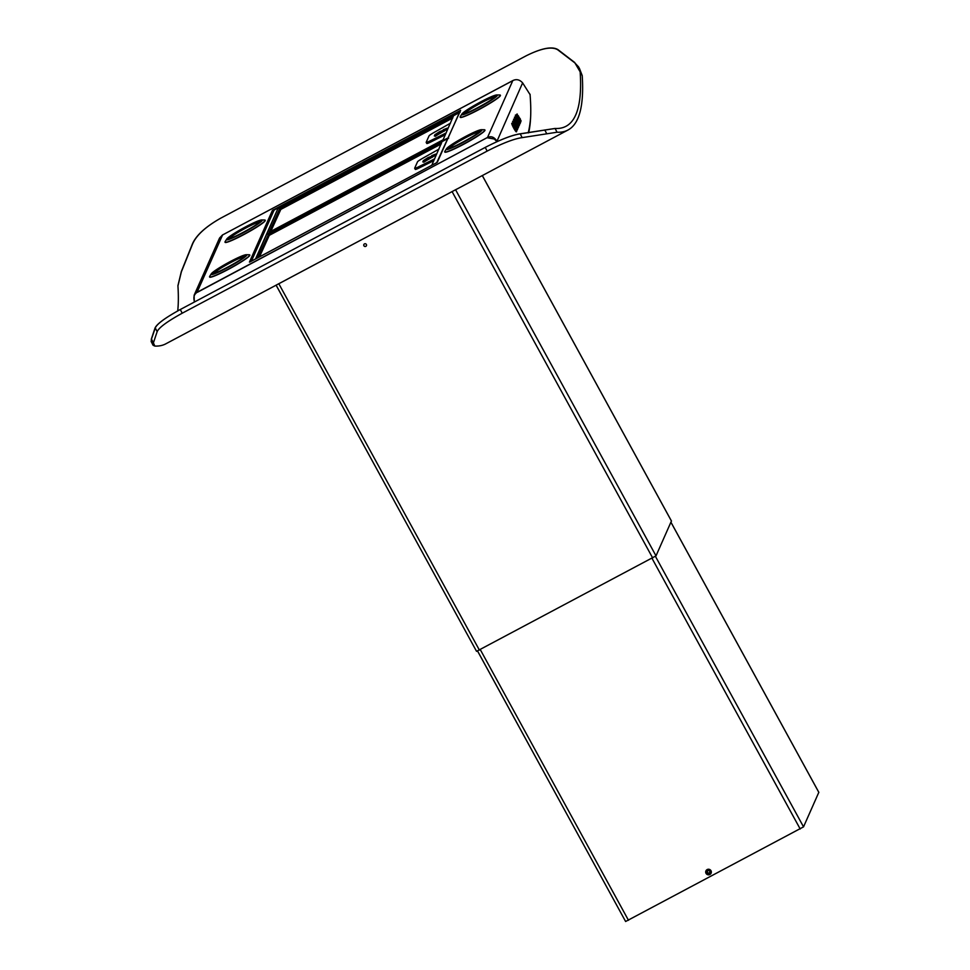 <?xml version="1.0" encoding="UTF-8"?>
<svg xmlns="http://www.w3.org/2000/svg" width="970" height="970" viewBox="0 0 970 970"><rect width="100%" height="100%" fill="white"/><g stroke="black" fill="none" stroke-linecap="round" stroke-linejoin="round"><path stroke-width="1.45" d="M273.625 210.66A0.921 0.909 -156 0 0 272.437 210.369L460.617 110.325A0.921 0.909 24 0 0 460.216 110.75L437.312 162.281M250.163 261.851L436.742 162.657L249.46 262.142M436.742 162.657L460.617 110.325M194.279 302.082L194.121 295.256L197.262 291.825L222.591 234.934M194.121 295.256L219.547 238.062L222.566 234.885M194.182 301.876L194.497 301.706C193.127 297.269 194.097 294.068 197.395 292.128L487.522 137.461L197.456 292.273M530.105 94.684L522.624 82.886L496.749 141.741L495.149 139.183L487.619 137.825M522.624 82.886C519.665 79.601 516.392 78.849 512.803 80.595L222.53 234.97L512.766 80.668L487.522 137.461M497.064 141.596L496.786 141.002C494.166 136.964 491.062 135.812 487.486 137.534M496.482 141.171L492.869 137.594M528.201 132.878A1277.502 160.111 62 0 0 530.59 117.661M511.978 123.275A4.874 0.606 62 0 0 511.808 123.238A4.874 0.606 62 0 0 513.785 128.246A4.874 0.606 62 0 0 516.38 131.847A4.874 0.606 62 0 0 516.44 131.69M512.887 121.238A4.874 0.606 62 0 0 512.718 121.201A4.874 0.606 62 0 0 513.409 123.639M513.797 119.189A4.874 0.606 62 0 0 513.627 119.152A4.874 0.606 62 0 0 514.318 121.602M514.706 117.152A4.874 0.606 62 0 0 514.536 117.103A4.874 0.606 62 0 0 515.228 119.552M515.616 115.103A4.874 0.606 62 0 0 515.446 115.066A4.874 0.606 62 0 0 516.137 117.515M516.828 114.145L517.022 115.478M249.714 262.009A0.921 0.909 -156 0 0 249.435 262.106L272.461 210.308M273.322 209.762L274.704 209.859L273.552 210.381M458.677 112.569L278.438 207.919M460.18 111.198L459.137 111.817L460.18 111.198M278.475 208.004L274.219 209.811A0.921 0.909 24 0 0 273.819 210.235L251.097 261.354M255.922 258.784L278.317 207.701L255.522 259.002M579.308 68.106L582.218 75.611A1138.731 142.723 -118 0 1 567.971 130.028A1138.731 142.723 -118 0 1 557.047 132.223L522.139 137.631C514.124 138.758 502.448 143.245 487.122 151.114C502.581 143.196 514.245 138.71 522.139 137.631L557.047 132.223A1138.731 142.723 62 0 0 567.971 130.028A1138.731 142.723 62 0 0 582.218 75.611L579.611 68.931M487.122 151.114L182.19 313.225C167.276 321.434 158.935 327.581 157.152 331.667C158.862 327.63 167.216 321.494 182.19 313.225L487.122 151.114L485.255 147.391C500.581 139.522 512.245 135.024 520.247 133.896L555.095 128.476A1134.5 142.19 -118 0 0 565.983 126.294A1134.5 142.19 -118 0 1 554.986 128.464L520.55 133.751C512.669 134.83 500.993 139.328 485.546 147.246L180.032 309.66C165.058 317.917 156.716 324.065 155.006 328.09L151.332 339.063L151.332 341.876M157.152 331.667L153.405 342.846L153.078 345.259L154.8 346.06L153.405 342.846L157.152 331.667L155.273 327.933L151.478 339.1L151.15 341.513L153.078 345.259M165.737 343.865A1138.731 142.723 -118 0 1 154.8 346.06A1138.731 142.723 -118 0 0 165.737 343.865L276.098 285.192A1138.731 142.723 -118 0 1 275.14 285.665L456.458 189.271A1138.731 142.723 -118 0 0 457.513 188.75L567.971 130.028L456.591 189.247A1138.731 142.723 -118 0 1 455.573 189.744L165.737 343.865M177.934 285.907A1134.5 142.19 -118 0 1 177.74 310.897A1134.5 142.19 62 0 0 177.922 285.689L181.329 271.576L192.399 243.967C196.158 235.334 205.579 226.75 220.687 218.189L526.201 55.787C541.527 48.16 552.112 46.099 557.956 49.628L574.664 62.468L580.157 71.853A1134.5 142.19 -118 0 1 565.983 126.294A1134.5 142.19 -118 0 0 580.169 72.071L578.654 66.966L574.689 62.759L557.665 49.749C551.724 46.257 541.139 48.318 525.91 55.933L220.978 218.044C205.967 226.495 196.534 235.067 192.678 243.773L181.366 271.855L177.934 285.907M182.19 313.225L180.323 309.503L485.255 147.391M180.323 309.503C165.409 317.711 157.055 323.859 155.273 327.933M528.674 132.805A1134.5 142.19 62 0 0 530.044 94.235L529.959 94.272M518.259 115.709L521.06 120.971M514.621 123.893L517.422 129.143M514.536 123.905L517.386 129.192M516.355 127.361L515.519 125.663L516.355 127.361M516.695 124.936L518.295 127.143L515.482 121.844L516.695 124.936M516.367 123.493L517.628 125.591L516.367 123.493M517.143 125.275L516.464 123.869L517.143 125.275M516.088 123.542L517.01 125.227L516.088 123.542M517.604 122.887L519.205 125.106L517.992 122.014L516.392 119.795L517.604 122.887M517.337 121.323L518.332 123.639L517.168 121.104M518.513 120.838L520.114 123.057L517.301 117.758L518.513 120.838M518.016 119.201L519.132 121.214M518.174 115.733L521.023 121.02M518.926 117.127L520.211 119.577M520.575 120.062L519.799 118.74M515.652 125.918L516.295 127.155M515.446 121.856L518.271 127.167M516.355 119.819L519.205 125.106M517.289 117.77L520.114 123.057M518.113 123.214L517.18 121.614M516.658 124.002L517.058 124.645M516.767 128.064L515.506 125.688M520.441 119.698L518.768 116.812M480.065 131.168A18.442 1.782 -28.7 0 0 463.514 138.589A18.442 1.782 -28.7 0 0 448.346 148.543M446.309 149.004L444.818 151.417A22.892 2.219 -28.7 0 0 444.733 151.562A22.892 2.219 -28.7 0 0 444.709 151.902A22.892 2.219 -28.7 0 0 464.582 143.536A22.892 2.219 -28.7 0 0 484.83 130.247A22.892 2.219 -28.7 0 0 484.854 129.919A22.892 2.219 -28.7 0 0 484.394 129.75L481.569 129.701C477.276 129.374 448.334 145.221 446.309 149.004A20.394 1.976 -28.7 0 0 446.236 149.137A20.394 1.976 -28.7 0 0 462.787 142.602A20.394 1.976 -28.7 0 0 481.957 130.15A20.394 1.976 -28.7 0 0 481.569 129.701M444.709 151.902L444.806 152.072A22.892 2.219 -28.7 0 0 464.678 143.718A22.892 2.219 -28.7 0 0 484.927 130.429A22.892 2.219 -28.7 0 0 484.951 130.089L484.854 129.919M495.524 96.418A18.442 1.782 -28.7 0 0 478.974 103.838A18.442 1.782 -28.7 0 0 463.793 113.781M461.756 114.254L460.265 116.655A22.892 2.219 -28.7 0 0 460.18 116.812A22.892 2.219 -28.7 0 0 460.156 117.14A22.892 2.219 -28.7 0 0 480.029 108.785A22.892 2.219 -28.7 0 0 500.29 95.484A22.892 2.219 -28.7 0 0 500.314 95.157A22.892 2.219 -28.7 0 0 499.841 94.987L497.016 94.951C492.724 94.611 463.793 110.459 461.756 114.254A20.394 1.976 -28.7 0 0 461.684 114.387A20.394 1.976 -28.7 0 0 478.234 107.84A20.394 1.976 -28.7 0 0 497.404 95.387A20.394 1.976 -28.7 0 0 497.016 94.951M460.156 117.14L460.253 117.322A22.892 2.219 -28.7 0 0 480.126 108.955A22.892 2.219 -28.7 0 0 500.387 95.666A22.892 2.219 -28.7 0 0 500.411 95.339L500.314 95.157M244.913 256.189A18.442 1.782 -28.7 0 0 228.362 263.61A18.442 1.782 -28.7 0 0 213.194 273.552M211.145 274.025L209.653 276.426A22.892 2.219 -28.7 0 0 209.581 276.583A22.892 2.219 -28.7 0 0 209.556 276.911A22.892 2.219 -28.7 0 0 229.417 268.557A22.892 2.219 -28.7 0 0 249.678 255.255A22.892 2.219 -28.7 0 0 249.702 254.928A22.892 2.219 -28.7 0 0 249.241 254.758L246.404 254.722C242.124 254.382 213.182 270.23 211.145 274.025A20.394 1.976 -28.7 0 0 211.072 274.158A20.394 1.976 -28.7 0 0 227.623 267.611A20.394 1.976 -28.7 0 0 246.804 255.158A20.394 1.976 -28.7 0 0 246.404 254.722M209.556 276.911L209.653 277.093A22.892 2.219 -28.7 0 0 229.526 268.726A22.892 2.219 -28.7 0 0 249.775 255.437A22.892 2.219 -28.7 0 0 249.799 255.11L249.702 254.928M260.36 221.427A18.442 1.782 -28.7 0 0 243.809 228.847A18.442 1.782 -28.7 0 0 228.641 238.79M226.604 239.263L225.113 241.663A22.892 2.219 -28.7 0 0 225.028 241.821A22.892 2.219 -28.7 0 0 225.004 242.148A22.892 2.219 -28.7 0 0 244.876 233.794A22.892 2.219 -28.7 0 0 265.125 220.505A22.892 2.219 -28.7 0 0 265.149 220.166A22.892 2.219 -28.7 0 0 264.689 219.996L261.864 219.96C257.571 219.632 228.629 235.467 226.604 239.263A20.394 1.976 -28.7 0 0 226.531 239.396A20.394 1.976 -28.7 0 0 243.082 232.848A20.394 1.976 -28.7 0 0 262.252 220.408A20.394 1.976 -28.7 0 0 261.864 219.96M225.004 242.148L225.101 242.33A22.892 2.219 -28.7 0 0 244.973 233.976A22.892 2.219 -28.7 0 0 265.222 220.687A22.892 2.219 -28.7 0 0 265.259 220.348L265.149 220.166M671.422 521.035L656.011 555.871L476.549 651.331L276.111 285.144M363.859 244.501A1.419 1.394 -156 0 0 365.205 246.441A1.419 1.394 -156 0 0 366.442 245.652M366.369 244.452A1.419 1.394 -156 0 0 363.847 244.537A1.419 1.394 -156 0 0 365.193 246.513A1.419 1.394 -156 0 0 366.369 244.452M443.096 139.789L453.402 116.085L279.796 208.404L269.211 232.23L443.096 139.789M445.339 134.745L430.741 142.008A6.705 0.655 151.3 0 1 426.788 143.475L426.182 142.372A6.705 0.655 151.3 0 1 426.194 142.275L429.043 135.873A6.705 0.655 151.3 0 1 433.808 132.611L450.468 123.202M446.151 132.939L430.134 140.892A6.705 0.655 151.3 0 1 426.182 142.372M452.784 118L280.803 209.423L270.788 231.43M435.639 135.703L439.956 132.696A0.703 0.703 24 0 1 440.283 132.999L440.441 133.278M431.759 165.312L441.883 141.996L268.605 234.109L257.862 257.753M433.82 160.656L419.222 167.919A6.705 0.655 151.3 0 1 415.269 169.398L414.663 168.283A6.705 0.655 151.3 0 1 414.675 168.186L417.524 161.784A6.705 0.655 151.3 0 1 422.289 158.534L438.949 149.125M434.633 158.85L418.616 166.816A6.705 0.655 151.3 0 1 414.663 168.283M441.265 143.912L269.284 235.346L259.463 256.904M424.108 161.614L428.437 158.607A0.703 0.703 24 0 1 428.764 158.91L428.91 159.189M818.813 792.344L803.536 826.864L625.614 921.5L477.579 651.04M708.027 870.745A1.237 1.225 -156 0 0 707.53 872.406A1.237 1.225 -156 0 0 709.203 872.903A1.237 1.225 24 0 0 709.701 871.254A1.237 1.225 24 0 0 708.027 870.745M251.375 261.209L274.219 209.811M582.218 75.611L580.169 72.071M557.047 132.223L555.095 128.476M546.728 133.739L544.8 129.992M522.139 137.631L520.247 133.896M153.405 342.846L151.478 339.1M516.343 130.635L514.258 127.919L512.96 123.869M516.501 130.538L512.487 123.784M512.366 123.238L516.695 131.386M513.275 121.189L513.918 123.481M517.495 129.337L517.507 128.452L517.604 129.337M513.7 121.905L513.979 123.481L513.87 121.82M514.185 119.152L514.827 121.432M518.404 127.3L518.404 126.403L518.513 127.3M514.609 119.856L514.888 121.444L514.779 119.783M515.094 117.103L515.737 119.395M519.314 125.251L519.314 124.354L519.423 125.251M515.519 117.819L515.797 119.395L515.688 117.734M516.004 115.054L516.646 117.346M520.223 123.202L520.223 122.317L520.332 123.202M516.125 115.6L516.707 117.346L516.598 115.685M511.748 123.396L516.21 131.811M512.657 121.359L513.748 123.505M513.554 119.31L514.658 121.456M514.464 117.261L515.567 119.407M515.373 115.224L516.476 117.37M518.489 115.903L517.228 115.381L518.744 119.237L520.757 122.014L521.023 120.668M514.852 124.075L513.591 123.554L517.119 130.186L516.113 130.768M515.531 121.844L518.332 127.106M515.761 122.038L514.5 121.517L516.016 125.373L518.029 128.149L518.307 126.803M516.44 119.795L519.241 125.057M516.67 119.989L515.409 119.468L516.925 123.335L518.938 126.1L519.217 124.766M517.349 117.758L520.15 123.02M517.58 117.94L516.319 117.418L517.834 121.286L519.847 124.051L520.114 122.717M517.422 115.321L517.301 114.06M517.58 115.309L520.369 119.031M449.365 148.313A17.096 1.649 151.3 0 1 449.401 148.119A17.096 1.649 151.3 0 1 464.278 138.334A17.096 1.649 151.3 0 1 479.338 131.908M447.958 148.252A18.442 1.782 151.3 0 1 464.242 137.558A18.442 1.782 151.3 0 1 480.271 130.804L480.247 130.889C480.114 133.278 449.231 150.095 447.922 148.519L447.934 148.519A18.442 1.782 151.3 0 1 447.958 148.252M447.667 148.167A18.648 1.807 151.3 0 1 465.2 136.782A18.648 1.807 151.3 0 1 480.344 130.792A18.648 1.807 151.3 0 1 462.799 142.178A18.648 1.807 151.3 0 1 447.667 148.167M446.758 148.652A19.679 1.904 -28.7 0 0 462.738 142.335A19.679 1.904 -28.7 0 0 481.241 130.32A19.679 1.904 -28.7 0 0 465.273 136.637A19.679 1.904 -28.7 0 0 446.758 148.652M449.91 148.143A16.526 1.601 151.3 0 1 449.898 147.852A16.526 1.601 151.3 0 1 464.8 138.116A16.526 1.601 151.3 0 1 478.889 132.284M464.812 113.563A17.096 1.649 151.3 0 1 464.848 113.369A17.096 1.649 151.3 0 1 479.726 103.572A17.096 1.649 151.3 0 1 494.785 97.145M463.405 113.49A18.442 1.782 151.3 0 1 479.689 102.808A18.442 1.782 151.3 0 1 495.731 96.054L495.694 96.139C495.561 98.516 464.678 115.345 463.381 113.757A18.442 1.782 151.3 0 1 463.405 113.49M463.114 113.405A18.648 1.807 151.3 0 1 480.659 102.02A18.648 1.807 151.3 0 1 495.791 96.042A18.648 1.807 151.3 0 1 478.258 107.427A18.648 1.807 151.3 0 1 463.114 113.405M462.217 113.89A19.679 1.904 -28.7 0 0 478.186 107.573A19.679 1.904 -28.7 0 0 496.701 95.557A19.679 1.904 -28.7 0 0 480.72 101.874A19.679 1.904 -28.7 0 0 462.217 113.89M465.37 113.393A16.526 1.601 151.3 0 1 465.345 113.102A16.526 1.601 151.3 0 1 480.247 103.353A16.526 1.601 151.3 0 1 494.348 97.521M214.2 273.334A17.096 1.649 151.3 0 1 214.249 273.14A17.096 1.649 151.3 0 1 229.114 263.343A17.096 1.649 151.3 0 1 244.173 256.917M212.769 273.528A18.442 1.782 151.3 0 1 212.794 273.261A18.442 1.782 151.3 0 1 229.09 262.579A18.442 1.782 151.3 0 1 245.119 255.825L245.095 255.91C244.949 258.287 214.079 275.116 212.769 273.528L212.782 273.528M245.18 255.813A18.648 1.807 151.3 0 1 227.647 267.199A18.648 1.807 151.3 0 1 212.515 273.176A18.648 1.807 151.3 0 1 230.048 261.791A18.648 1.807 151.3 0 1 245.18 255.813M246.089 255.328A19.679 1.904 -28.7 0 0 230.108 261.645A19.679 1.904 -28.7 0 0 211.606 273.661A19.679 1.904 -28.7 0 0 227.586 267.344A19.679 1.904 -28.7 0 0 246.089 255.328M214.758 273.164A16.526 1.601 151.3 0 1 214.734 272.873A16.526 1.601 151.3 0 1 229.635 263.125A16.526 1.601 151.3 0 1 243.737 257.292M229.66 238.571A17.096 1.649 151.3 0 1 229.696 238.377A17.096 1.649 151.3 0 1 244.573 228.581A17.096 1.649 151.3 0 1 259.633 222.166M228.229 238.765A18.442 1.782 151.3 0 1 228.253 238.511A18.442 1.782 151.3 0 1 244.537 227.817A18.442 1.782 151.3 0 1 260.566 221.063L260.542 221.148C260.409 223.524 229.526 240.354 228.217 238.765L228.229 238.778M260.639 221.051A18.648 1.807 151.3 0 1 243.094 232.436A18.648 1.807 151.3 0 1 227.962 238.426A18.648 1.807 151.3 0 1 245.495 227.041A18.648 1.807 151.3 0 1 260.639 221.051M261.536 220.566A19.679 1.904 -28.7 0 0 245.568 226.883A19.679 1.904 -28.7 0 0 227.053 238.899A19.679 1.904 -28.7 0 0 243.033 232.582A19.679 1.904 -28.7 0 0 261.536 220.566M230.205 238.402A16.526 1.601 151.3 0 1 230.193 238.111A16.526 1.601 151.3 0 1 245.095 228.362A16.526 1.601 151.3 0 1 259.184 222.53M278.79 283.689L479.422 650.143M452.068 191.575L652.701 558.029M455.573 189.744L656.011 555.871M482.296 175.582L671.47 521.108M266.835 234.231L448.201 137.801M460.144 112.217L278.281 208.477L459.634 112.083M430.134 140.892L430.741 142.008M279.796 208.404L280.475 209.641M280.136 208.198L280.803 209.423M443.254 129.737L447.267 128.149L446.709 129.398L434.33 135.982L434.887 134.721L439.531 131.702L446.709 129.022M447.267 128.149A0.703 0.703 -156 0 0 446.952 128.476L446.418 129.677L438.355 134.381M435.518 135.751L443.545 130.453L444.017 131.314M434.887 134.721A0.703 0.703 24 0 1 435.845 135.012L435.894 135.109M439.531 131.702L439.98 132.708M438.646 134.224L439.325 132.72M448.625 138.14L266.762 234.388L448.104 137.995M418.616 166.816L419.222 167.919M268.278 234.328L268.957 235.564M268.605 234.109L269.284 235.346M431.735 155.649L435.748 154.06L435.19 155.321L422.811 161.893L423.369 160.644L428.012 157.625L435.19 154.945M435.748 154.06A0.703 0.703 -156 0 0 435.433 154.388L434.899 155.6M435.19 155.321A0.703 0.703 -156 0 0 434.912 155.588L426.836 160.305M423.999 161.663L432.026 156.364L432.499 157.237M423.369 160.644A0.703 0.703 24 0 1 424.326 160.923L424.375 161.02M428.012 157.625L428.461 158.619M427.127 160.147L427.806 158.631M480.32 649.67L628.487 920.312M652.034 558.38L800.214 829.023M707.166 869.569A2.837 2.801 24 0 1 710.998 870.72A2.837 2.801 24 0 1 709.87 874.516A2.837 2.801 24 0 1 706.039 873.364A2.837 2.801 24 0 1 707.166 869.569M655.441 556.38L803.536 826.864M670.949 522.272L818.85 792.417M707.469 870.041A2.243 2.207 24 0 1 710.501 870.951A2.243 2.207 24 0 1 709.603 873.958A2.243 2.207 -156 0 1 706.572 873.036A2.243 2.207 -156 0 1 707.469 870.041M517.228 115.381L516.186 115.891M520.757 122.014L520.029 122.426M517.119 130.186L517.398 128.852M513.591 123.554L512.548 124.063M514.5 121.517L513.457 122.026M518.029 128.149L517.313 128.561M515.409 119.468L514.367 119.977M518.938 126.1L518.222 126.512M516.319 117.418L515.276 117.928M519.847 124.051L519.132 124.475M520.393 119.055L516.658 114.23M449.789 148.386L449.801 147.961C450.407 145.306 479.616 129.556 479.156 132.308M465.236 113.623L465.248 113.199C465.855 110.556 495.064 94.793 494.615 97.546M244.004 257.317C244.452 254.564 215.243 270.327 214.649 272.97L214.637 273.394M259.451 222.554C259.911 219.802 230.702 235.564 230.096 238.208L230.084 238.644M276.086 285.168L476.549 651.331M482.32 175.57L671.47 521.06M438.343 134.393L435.275 136.333M426.824 160.305L423.757 162.245M477.555 651.052L625.614 921.5M670.961 522.236L818.85 792.369"/></g></svg>
